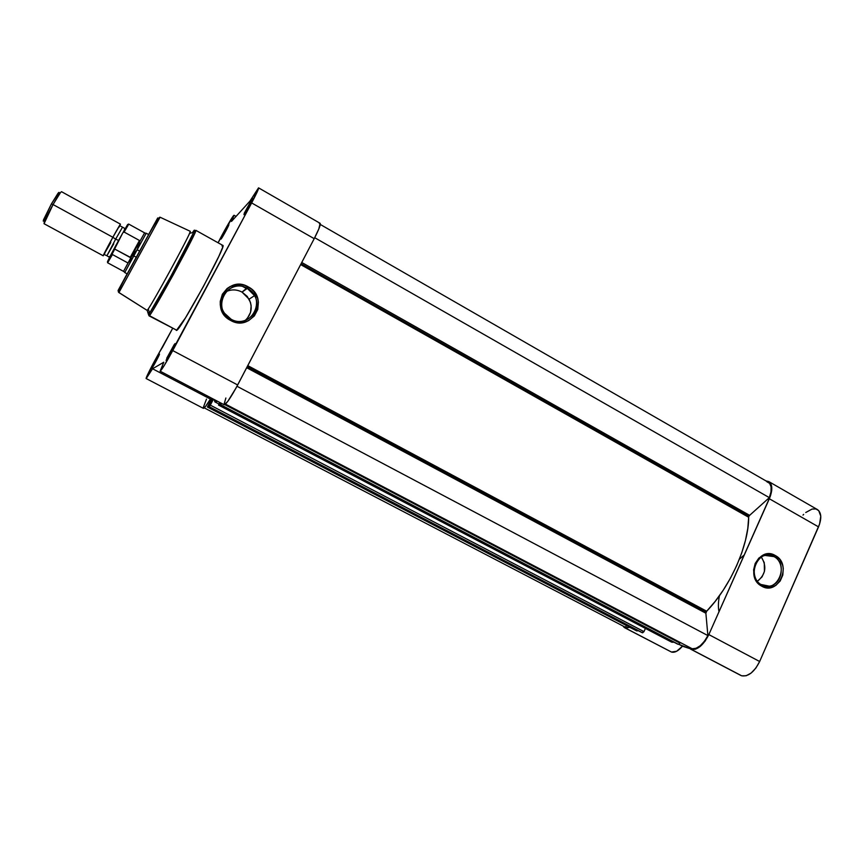 <?xml version="1.0" encoding="UTF-8"?>
<svg xmlns="http://www.w3.org/2000/svg" width="864" height="864" viewBox="0 0 864 864"><rect width="100%" height="100%" fill="white"/><g stroke="black" fill="none" stroke-linecap="round" stroke-linejoin="round"><path stroke-width="1.3" d="M761.551 584.82C776.984 594.086 789.901 564.613 774.004 556.61L775.278 555.52C792.547 564.214 778.518 596.246 761.746 586.181L761.551 584.82C750.114 579.312 752.674 557.896 765.04 555.433L774.004 556.61C785.873 562.421 782.352 584.798 769.316 586.181L761.551 584.82L761.746 586.181L759.272 584.453L755.471 579.517L754.294 576.482L753.602 569.894L755.201 563.447L758.819 558.133L763.916 554.764L769.694 553.856L775.278 555.52L779.825 559.505L782.644 565.196L783.27 568.426L782.816 575.024L780.192 580.986L775.796 585.425L770.278 587.65L767.351 587.812L761.746 586.181C744.239 577.487 758.592 545.216 775.278 555.52L774.004 556.61L765.763 555.271L774.004 556.61C758.646 547.139 745.459 576.817 761.551 584.82M743.569 555.541L739.379 559.224M719.431 595.728C718.2 602.186 718.07 607.511 719.021 611.723M757.415 581.267C765.731 574.463 767.027 566.384 761.324 557.042L764.273 562.658L764.424 571.504L762.059 576.871L757.415 581.267M768.809 481.594L817.387 509.555C821.47 512.59 821.858 518.357 818.532 526.878L769.327 498.766L708.836 634.586L759.65 661.511L818.532 526.878L769.327 498.766C772.783 490.19 772.6 484.466 768.809 481.594L765.979 480.913L770.062 482.62L771.563 485.881L771.703 490.482L770.45 495.914L708.836 634.586L705.035 641.207L700.348 646.348L695.498 649.21L691.254 649.382L741.679 675.799L746.14 675.767L751.14 673.045L755.892 668.034L759.65 661.511L708.836 634.586C703.372 645.257 697.518 650.192 691.254 649.382L741.679 675.799C748.289 676.825 754.283 672.062 759.65 661.511L819.601 524.048L820.768 516.164L818.737 510.635L815.843 508.95L812.084 509.058L805.756 512.503M682.452 646.207L678.888 644.339L689.699 648.551L682.452 646.207C678.413 650.959 674.752 652.914 671.479 652.05L676.674 651.251L682.452 646.207M625.342 628.02L671.479 652.05L624.175 627.404L623.052 626.033L624.769 627.793L629.824 627.318L625.342 628.02M803.671 514.393L803.002 515.095M670.313 651.445L624.802 627.804M767.966 555.044L768.139 555.66M691.254 649.382L688.1 646.618L691.254 649.382M748.904 516.359L301.115 263.704L748.904 516.359L749.628 515.344L748.904 516.359M320.306 224.467L768.377 482.296C771.833 484.823 772.146 489.942 769.338 497.642L314.712 237.708L769.338 497.642L749.628 515.344L301.752 262.472L749.628 515.344L769.338 497.642L771.001 491.854L771.098 486.886L769.64 483.365L766.822 481.734M706.104 612.079L247.255 366.628L706.104 612.079L706.676 611.226L705.877 613.224L706.104 612.079M247.784 365.623L706.676 611.226L715.219 601.333L723.233 590.198L730.458 578.167L736.7 565.585L741.755 552.83L745.492 540.292L747.814 528.314L748.678 517.255L300.65 264.578L748.678 517.255C748.764 545.27 730.372 586.775 706.676 611.226L247.784 365.623M211.54 398.812L207.414 407.03L211.583 399.47L213.062 399.146L209.434 406.577L213.462 399.146L210.308 405.14L643.972 631.616L645.419 628.43L643.972 631.616L210.308 405.14L209.293 406.706L642.622 632.815L643.972 631.616L641.898 632.578L209.056 406.75L213.062 399.146L211.583 399.47L208.148 406.22L209.045 406.696L208.148 406.22L207.641 406.998L637.913 630.796L636.682 630.893L207.403 407.03L211.54 398.812M214.099 399.481L214.931 401.922L217.49 401.252L214.942 401.922L214.099 399.481M219.726 402.43L218.56 405.086L220.072 402.613L219.359 404.222L673.348 641.855L219.359 404.222L218.819 405.043L672.991 642.362L673.337 641.866L671.825 642.233L218.538 405.086L219.726 402.43M221.152 403.175L220.428 404.762L221.594 403.412L220.428 404.762L677.668 644.123L678.834 644.36L679.946 643.129L680.227 642.492L679.946 643.129L224.845 404.654L679.946 643.129L678.478 644.382L220.687 404.719L677.668 644.123L220.417 404.762L221.152 403.175M625.19 627.145L626.767 625.73L625.19 627.145L204.293 407.884L625.104 627.102L204.293 407.884M636.584 630.839L207.403 407.03M641.876 632.567L209.056 406.75M671.706 642.168L218.56 405.086M692.204 648.767L696.038 648.313L700.294 645.7L704.43 641.261L707.886 635.58L705.877 613.224L707.886 635.58L236.974 386.262L707.886 635.58C702.983 644.63 697.756 649.026 692.204 648.767L225.493 404.125L692.204 648.767M209.671 405.389L208.818 404.935L209.671 405.389M212.62 400.01L211.583 399.47L212.62 400.01M221.044 403.369L220.072 402.862L221.044 403.369M246.683 367.718L705.877 613.224L246.683 367.718M677.603 644.09L220.417 404.762M228.679 224.824C230.418 222.761 222.307 237.892 221.011 239.123L228.679 224.824M159.397 354.078C160.607 353.03 152.204 368.712 151.459 368.896L159.397 354.078M252.482 198.666C254.642 196.117 245.581 213.073 243.929 214.672L249.696 205.049L252.601 199.098L251.586 199.897L244.156 213.419L252.482 198.666M174.96 343.667C176.472 342.371 167.033 360.029 166.061 360.31L171.482 351.378L174.766 344.704L175.068 343.688L174.247 344.542L166.709 358.268L174.96 343.667M245.192 320.468C251.543 314.41 252.839 307.314 249.08 299.171L242.028 292.097L247.331 288.371L254.556 295.639C263.369 310.079 245.646 327.996 231.034 319.183L224.543 313.254C213.894 298.804 232.189 278.996 247.331 288.371C227.696 276.502 210.416 308.912 231.034 319.183L230.558 320.382C208.127 309.215 226.93 273.964 248.27 286.891L242.028 292.097C236.66 289.321 231.282 289.202 225.914 291.73M149.159 233.636L126.608 274.925L149.159 233.647M148.316 313.988L149.062 315.857L176.828 330.296L149.062 315.857L148.5 314.561L149.213 311.807M192.488 232.632L193.752 230.796L192.488 232.632M118.26 290.207L127.127 273.834L118.098 290.477L118.498 292.216L118.26 290.207L157.734 217.955L118.26 290.207M148.597 234.544L157.378 218.581L148.597 234.544M147.182 310.414L148.5 314.561L147.182 310.414L118.508 292.237C118.919 288.079 130.313 268.952 141.113 248.724C152.69 226.876 159.019 216.378 160.088 217.231L118.919 292.583L147.182 310.414L118.919 292.583L160.078 217.22L190.264 231.314L189.562 233.345C185.555 243.054 154.256 300.348 148.241 308.966L147.182 310.414C150.304 307.854 192.467 230.429 190.264 231.314M258.595 187.877L249.912 201.161L231.498 221.422L233.647 215.557C231.779 217.469 222.502 233.734 218.095 242.773L233.064 216.292L234.047 215.266L231.498 221.422L249.912 201.161L258.53 187.877L251.651 202.932L314.204 238.669C318.859 229.597 320.846 224.478 320.155 223.322L258.595 187.877C258.8 188.773 256.489 193.784 251.651 202.932L164.398 365.288L160.121 371.207L163.782 362.221L152.55 368.766L146.178 378.562L152.939 364.036L172.606 328.439L162.562 347.177C157.27 355.244 144.979 378.799 146.189 378.562L152.55 368.766L163.782 362.221L160.121 371.196C161.622 370.17 165.834 363.29 172.746 350.579L237.665 384.966L314.204 238.669L318.827 228.949L320.155 223.312M176.386 330.458L185.458 317.887L203.353 286.621L218.894 256.208L222.502 247.687L222.966 245.776L221.972 245.97M225.882 398.002L224.024 404.374M224.24 404.795L227.783 401.393L235.958 388.141L314.204 238.669L251.651 202.932L172.746 350.579L237.665 384.966C230.872 397.516 226.39 404.125 224.23 404.795L160.121 371.196M320.047 223.29L319.356 223.592M230.558 320.382L227.394 318.244L222.556 312.379L220.288 305.165L220.255 301.385L222.361 294.246L227.081 288.544L230.202 286.513L237.352 284.494L241.11 284.569L244.793 285.379L251.402 289.03L254.07 291.73L257.634 298.361L258.401 302.044L257.764 309.442L254.329 315.965L248.627 320.609L245.182 322.002L237.751 322.65L230.558 320.382L231.034 319.183C250.798 330.815 267.678 298.631 247.331 288.371L248.27 286.891C270.367 298.037 252.04 333.007 230.558 320.382M210.395 399.06L212.447 398.617L210.395 399.06L152.55 368.766L210.395 399.06L205.762 406.156L203.396 408.359C204.282 408.424 206.615 405.324 210.395 399.06M206.485 399.092L203.256 407.635M127.17 273.856L126.511 275.087L127.17 273.856M195.113 230.98L195.804 230.321C199.012 228.28 152.906 313.038 149.396 315.63L176.828 330.296C181.526 328.363 227.221 244.069 222.847 245.43L195.804 230.321C197.078 229.619 189.572 244.415 173.297 274.698C157.788 302.519 149.828 316.159 149.396 315.63L148.856 315.198L149.634 313.038C156.092 303.988 189.616 242.644 193.741 232.319C194.702 230.083 194.702 229.576 193.752 230.796C194.692 229.489 194.692 229.997 193.741 232.319L170.705 276.599L149.634 313.038L148.5 314.561L149.634 313.038L148.241 308.966M247.471 318.168L250.56 312.314L251.143 305.683L250.452 302.378L247.244 296.428L242.028 292.097M104.998 252.893C99.122 262.98 108.896 244.285 112.86 237.276L115.657 239.134L122.45 227.308L115.657 239.134L112.86 237.276C116.251 231.012 123.498 218.43 119.016 227.232M105.062 254.912L106.92 255.733L115.657 239.134L106.92 255.733L113.746 243.864M110.808 242.568L103.172 255.755L112.86 237.276L53.05 204.552C47.012 215.557 44.01 221.951 44.053 223.711L53.05 204.552L112.86 237.276L120.452 224.154L61.549 191.7C60.599 191.981 57.769 196.268 53.05 204.552L60.372 192.769L57.985 193.331L51.376 203.958L53.05 204.552L51.376 203.958L43.2 221.022M57.467 197.057C59.476 192.575 59.648 191.333 57.985 193.331M115.657 239.134L118.638 240.451L115.657 239.134M148.662 234.576L146.221 233.237L137.171 249.761L139.655 251.122L137.171 249.761L130.766 257.569L114.761 249.07L114.944 247.158L122.602 233.237L107.633 262.775L114.761 249.07L130.172 257.472L139.471 240.484L130.172 257.472L130.766 257.569L139.882 240.905L123.53 271.382L131.35 256.997L137.171 249.761L146.167 233.323L144.547 232.934L139.763 241.607L138.164 247.73L124.74 272.549L127.192 273.866M136.296 257.256L133.834 255.917L124.783 272.452L137.171 249.761L139.763 241.607L144.547 232.934M113.486 249.858L107.492 261.587M107.881 260.982L112.266 253.606M124.049 231.746L127.343 225.385M127.656 224.51L123.876 230.958M122.99 232.632L124.114 232.049L139.471 240.484L139.763 241.607L139.471 240.484L124.114 232.049L128.768 224.122L124.114 232.049L122.99 232.632C126.414 226.433 128.347 223.592 128.768 224.111L144.59 232.848M132.7 257.785L128.52 262.332M127.429 262.688L112.45 254.545L107.633 262.775C106.985 262.397 109.339 257.375 114.685 247.73M57.64 196.679L58.914 193.514M59.033 192.348L51.376 203.958L43.502 219.834L43.772 220.957M44.485 220.104L45.457 218.754M114.923 247.212L107.816 261.09M760.979 584.485L769.316 586.181M740.837 675.443L690.466 649.048M218.916 404.006L214.942 401.922M234.047 215.266L236.056 216.41M195.804 230.321L193.741 232.319L189.562 233.345M203.396 408.359L146.189 378.562M249.08 299.171L254.556 295.639M120.755 226.195L124.319 228.15L124.6 229.684M110.074 256.262L108.626 256.856L106.92 255.733M243.032 286.675L246.791 288.749M124.783 272.452L123.574 271.296M123.53 271.382L107.633 262.775M44.323 222.145L43.502 219.834M44.053 223.711L103.172 255.755"/></g></svg>
